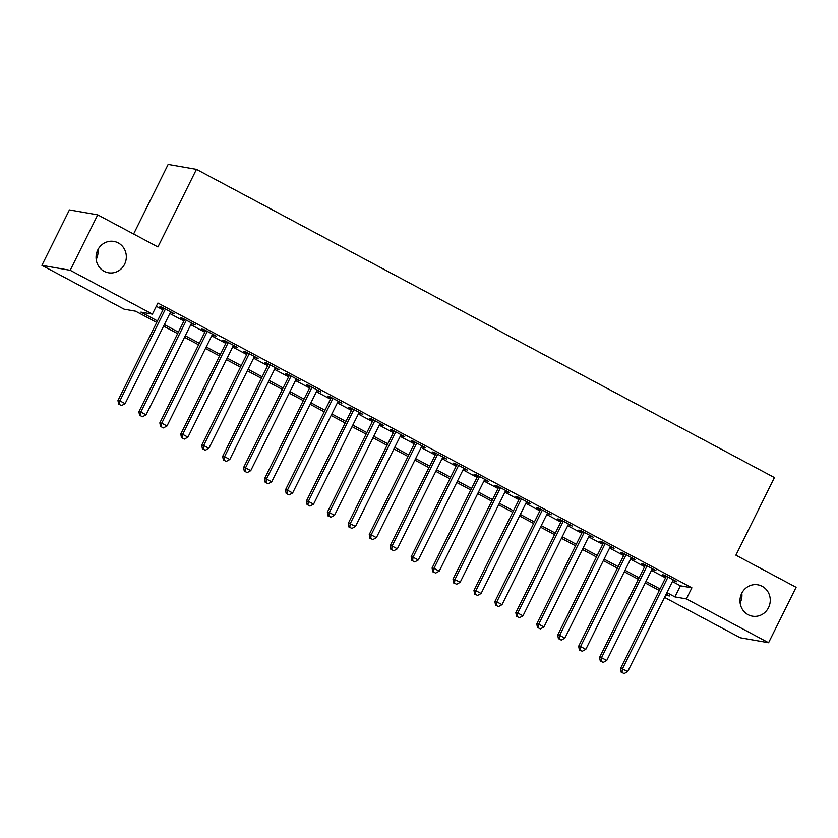 <?xml version="1.0" encoding="UTF-8"?>
<svg xmlns="http://www.w3.org/2000/svg" width="838" height="838" viewBox="0 0 838 838"><rect width="100%" height="100%" fill="white"/><g stroke="black" fill="none" stroke-linecap="round" stroke-linejoin="round"><path stroke-width="1.26" d="M97.889 249.734A15.912 15.115 -80.1 0 1 96.286 259.288A15.912 15.115 -80.1 0 1 96.181 259.487M124.59 264.232A15.912 15.115 -80.1 0 1 108.448 272.769A15.912 15.115 -80.1 0 1 97.784 249.944A15.912 15.115 -80.1 0 1 113.926 241.417A15.912 15.115 -80.1 0 1 124.59 264.232M741.819 593.136A15.912 15.115 -80.1 0 1 740.216 602.679A15.912 15.115 -80.1 0 1 740.111 602.889M768.519 607.634A15.912 15.115 -80.1 0 1 752.377 616.16A15.912 15.115 -80.1 0 1 741.714 593.335A15.912 15.115 -80.1 0 1 757.856 584.809A15.912 15.115 -80.1 0 1 768.519 607.634M133.609 233.991L168.145 164.405L196.459 169.349L774.417 477.566L735.9 555.175L796.1 587.281L768.582 642.725L740.279 637.77L664.555 597.389M156.706 322.452L135.567 311.181L124.097 309.17L41.9 265.342L70.203 270.286L152.401 314.124L140.92 312.113L157.46 320.933M70.203 270.286L97.721 214.853L69.418 209.909L41.9 265.342M170.407 312.375L174.346 313.789L161.776 307.096L159.869 306.76L163.525 308.709M191.347 323.541L195.285 324.955L182.715 318.262L180.809 317.927L184.475 319.875M212.286 334.718L216.225 336.122L203.655 329.428L201.749 329.093L205.415 331.041M233.236 345.885L237.164 347.288L224.605 340.595L222.688 340.259L226.354 342.208M254.176 357.051L258.104 358.465L245.544 351.761L243.628 351.426L247.294 353.385M275.115 368.217L279.044 369.631L266.484 362.927L264.567 362.592L268.233 364.551M296.055 379.384L299.983 380.798L287.424 374.094L285.507 373.758L289.173 375.717M316.994 390.55L320.933 391.964L308.363 385.26L306.457 384.925L310.112 386.884M337.934 401.716L341.873 403.13L329.303 396.426L327.396 396.091L331.052 398.05M358.874 412.883L362.812 414.297L350.242 407.593L348.336 407.258L352.002 409.216M379.813 424.049L383.752 425.463L371.182 418.759L369.275 418.434L372.941 420.383M400.763 435.215L404.691 436.629L392.132 429.936L390.215 429.601L393.881 431.549M421.703 446.382L425.631 447.796L413.071 441.102L411.154 440.767L414.82 442.715M442.642 457.558L446.57 458.962L434.011 452.269L432.094 451.933L435.76 453.882M463.582 468.725L467.51 470.128L454.95 463.435L453.033 463.1L456.7 465.048M484.521 479.891L488.46 481.305L475.89 474.601L473.983 474.266L477.639 476.225M505.461 491.058L509.399 492.472L496.829 485.768L494.923 485.432L498.579 487.391M526.4 502.224L530.339 503.638L517.769 496.934L515.862 496.599L519.529 498.558M547.34 513.39L551.278 514.804L538.708 508.1L536.802 507.765L540.468 509.724M568.29 524.557L572.218 525.971L559.658 519.267L557.741 518.932L561.408 520.89M589.229 535.723L593.157 537.137L580.598 530.433L578.681 530.098L582.347 532.057M610.169 546.889L614.097 548.303L601.537 541.599L599.62 541.275L603.287 543.223M631.108 558.056L635.036 559.47L622.477 552.776L620.56 552.441L624.226 554.389M652.048 569.222L655.986 570.636L643.416 563.943L641.51 563.607L645.166 565.556M672.422 581.53L680.414 585.793L691.895 587.805L157.9 303.031L152.401 314.124M156.287 306.289L162.97 309.851M169.842 313.517L183.91 321.017M190.781 324.683L204.849 332.183M211.721 335.849L225.789 343.35M232.671 347.016L246.728 354.516M253.61 358.182L267.668 365.682M274.55 369.349L288.607 376.849M295.489 380.525L309.547 388.015M316.429 391.692L330.497 399.192M337.368 402.858L351.436 410.358M358.308 414.024L372.376 421.524M379.247 425.191L393.315 432.691M400.197 436.357L414.255 443.857M421.137 447.523L435.194 455.024M442.076 458.69L456.134 466.19M463.016 469.856L477.073 477.356M483.955 481.022L498.023 488.523M504.895 492.189L518.963 499.689M525.835 503.366L539.902 510.855M546.774 514.532L560.842 522.032M567.724 525.698L581.782 533.198M588.664 536.865L602.721 544.365M609.603 548.031L623.661 555.531M630.543 559.197L644.6 566.698M651.482 570.364L665.55 577.864M672.987 580.399L676.926 581.802L664.356 575.109L662.449 574.774L666.105 576.722M97.721 214.853L157.932 246.959L196.459 169.349M691.895 587.805L686.385 598.887L768.582 642.725M666.922 592.623L674.915 596.886L686.385 598.887M164.342 324.599L178.4 332.099M185.282 335.776L199.339 343.266M206.221 346.942L220.279 354.443M227.161 358.109L241.229 365.609M248.1 369.275L262.168 376.775M269.04 380.442L283.108 387.942M289.99 391.608L304.047 399.108M310.929 402.774L324.987 410.274M331.869 413.941L345.926 421.441M352.808 425.107L366.866 432.607M373.748 436.273L387.816 443.773M394.688 447.44L408.755 454.94M415.627 458.616L429.695 466.106M436.567 469.783L450.635 477.283M457.517 480.949L471.574 488.449M478.456 492.116L492.514 499.616M499.396 503.282L513.453 510.782M520.335 514.448L534.393 521.948M541.275 525.615L555.343 533.115M562.214 536.781L576.282 544.281M583.154 547.947L597.222 555.447M604.093 559.114L618.161 566.614M625.043 570.28L639.101 577.78M645.983 581.457L660.04 588.946M665.613 595.252L669.562 595.944L666.168 594.142M659.286 590.465L645.229 582.965M638.346 579.299L624.289 571.799M617.407 568.133L603.35 560.632M596.467 556.966L582.4 549.466M575.528 545.8L561.46 538.3M554.588 534.634L540.52 527.133M533.638 523.467L519.581 515.967M512.699 512.301L498.641 504.801M491.759 501.134L477.702 493.634M470.82 489.968L456.762 482.468M449.88 478.791L435.823 471.302M428.941 467.625L414.873 460.125M408.001 456.459L393.933 448.959M387.062 445.292L372.994 437.792M366.112 434.126L352.054 426.626M345.172 422.96L331.115 415.459M324.233 411.793L310.175 404.293M303.293 400.627L289.236 393.127M282.354 389.461L268.286 381.96M261.414 378.294L247.346 370.794M240.475 367.128L226.407 359.628M219.535 355.951L205.467 348.461M198.585 344.785L184.528 337.285M177.646 333.618L163.588 326.118M680.414 585.793L674.915 596.886M675.281 580.933L675.009 581.467M654.342 569.767L654.069 570.301M633.402 558.6L633.13 559.135M612.452 547.424L612.19 547.968M591.513 536.257L591.251 536.802M570.573 525.091L570.301 525.636M549.634 513.924L549.361 514.469M528.694 502.758L528.422 503.303M507.755 491.592L507.482 492.136M486.815 480.425L486.543 480.97M465.876 469.259L465.603 469.804M444.926 458.093L444.664 458.627M423.986 446.926L423.724 447.461M403.047 435.76L402.774 436.294M382.107 424.583L381.835 425.128M361.168 413.417L360.895 413.962M340.228 402.25L339.956 402.795M319.288 391.084L319.016 391.629M298.349 379.918L298.077 380.462M277.399 368.751L277.137 369.296M256.459 357.585L256.198 358.13M235.52 346.419L235.248 346.963M214.58 335.252L214.308 335.787M193.641 324.086L193.369 324.62M172.701 312.92L172.429 313.454M666.378 576.188L620.539 668.525L622.456 668.86L668.022 577.057M622.016 672.485L624.111 673.595L622.016 672.485L622.456 668.86L627.683 671.657L673.26 579.854M620.539 668.525L621.251 672.348M624.111 673.595L627.683 671.657M645.438 565.022L599.599 657.359L601.506 657.694L647.083 565.891M601.076 661.318L603.171 662.429L601.076 661.318L601.506 657.694L606.743 660.491L652.32 568.688M599.599 657.359L600.312 661.182M603.171 662.429L606.743 660.491M624.499 553.845L578.66 646.192L580.566 646.527L626.143 554.725M580.137 650.152L582.232 651.262L580.137 650.152L580.566 646.527L585.804 649.324L631.381 557.521M578.66 646.192L579.372 650.016M582.232 651.262L585.804 649.324M603.559 542.678L557.72 635.026L559.627 635.361L605.204 543.558M559.197 638.975L561.292 640.096L559.197 638.975L559.627 635.361L564.864 638.147L610.431 546.355M557.72 635.026L558.433 638.849M561.292 640.096L564.864 638.147M582.62 531.512L536.781 623.86L538.687 624.195L584.264 532.392M538.258 627.809L540.353 628.929L538.258 627.809L538.687 624.195L543.925 626.981L589.491 535.178M536.781 623.86L537.493 627.683M540.353 628.929L543.925 626.981M561.68 520.346L515.831 612.693L517.748 613.028L563.314 521.226M517.318 616.642L519.403 617.763L517.318 616.642L517.748 613.028L522.985 615.815L568.552 524.012M515.831 612.693L516.554 616.517M519.403 617.763L522.985 615.815M540.73 509.179L494.891 601.527L496.808 601.862L542.375 510.059M496.368 605.476L498.463 606.597L496.368 605.476L496.808 601.862L502.046 604.648L547.612 512.846M494.891 601.527L495.604 605.34M498.463 606.597L502.046 604.648M519.79 498.013L473.952 590.361L475.869 590.696L521.435 498.893M475.429 594.31L477.524 595.43L475.429 594.31L475.869 590.696L481.106 593.482L526.673 501.679M473.952 590.361L474.664 594.173M477.524 595.43L481.106 593.482M498.851 486.847L453.012 579.194L454.929 579.519L500.496 487.726M454.489 583.143L456.584 584.264L454.489 583.143L454.929 579.519L460.156 582.316L505.733 490.513M453.012 579.194L453.725 583.007M456.584 584.264L460.156 582.316M477.911 475.68L432.073 568.017L433.979 568.353L479.556 476.55M433.55 571.977L435.645 573.098L433.55 571.977L433.979 568.353L439.217 571.149L484.793 479.346M432.073 568.017L432.785 571.841M435.645 573.098L439.217 571.149M456.972 464.514L411.133 556.851L413.04 557.186L458.616 465.383M412.61 560.811L414.705 561.921L412.61 560.811L413.04 557.186L418.277 559.983L463.854 468.18M411.133 556.851L411.846 560.674M414.705 561.921L418.277 559.983M436.032 453.348L390.194 545.685L392.1 546.02L437.677 454.217M391.671 549.644L393.766 550.755L391.671 549.644L392.1 546.02L397.338 548.817L442.904 457.014M390.194 545.685L390.906 549.508M393.766 550.755L397.338 548.817M415.093 442.181L369.254 534.518L371.161 534.854L416.737 443.051M370.731 538.478L372.826 539.588L370.731 538.478L371.161 534.854L376.398 537.65L421.964 445.847M369.254 534.518L369.967 538.342M372.826 539.588L376.398 537.65M394.153 431.004L348.304 523.352L350.221 523.687L395.787 431.884M349.792 527.312L351.876 528.422L349.792 527.312L350.221 523.687L355.459 526.484L401.025 434.681M348.304 523.352L349.027 527.175M351.876 528.422L355.459 526.484M373.203 419.838L327.365 512.186L329.282 512.521L374.848 420.718M328.842 516.135L330.937 517.256L328.842 516.135L329.282 512.521L334.519 515.307L380.085 423.515M327.365 512.186L328.077 516.009M330.937 517.256L334.519 515.307M352.264 408.672L306.425 501.019L308.342 501.354L353.908 409.552M307.902 504.968L309.997 506.089L307.902 504.968L308.342 501.354L313.58 504.141L359.146 412.338M306.425 501.019L307.137 504.843M309.997 506.089L313.58 504.141M331.324 397.505L285.486 489.853L287.403 490.188L332.969 398.385M286.963 493.802L289.058 494.923L286.963 493.802L287.403 490.188L292.63 492.974L338.206 401.172M285.486 489.853L286.198 493.676M289.058 494.923L292.63 492.974M310.385 386.339L264.546 478.687L266.453 479.022L312.029 387.219M266.023 482.636L268.118 483.756L266.023 482.636L266.453 479.022L271.69 481.808L317.267 390.005M264.546 478.687L265.258 482.499M268.118 483.756L271.69 481.808M289.445 375.173L243.607 467.52L245.513 467.855L291.09 376.053M245.084 471.469L247.179 472.59L245.084 471.469L245.513 467.855L250.751 470.642L296.327 378.839M243.607 467.52L244.319 471.333M247.179 472.59L250.751 470.642M268.506 364.006L222.667 456.354L224.574 456.679L270.15 364.886M224.144 460.303L226.239 461.424L224.144 460.303L224.574 456.679L229.811 459.475L275.377 367.673M222.667 456.354L223.379 460.167M226.239 461.424L229.811 459.475M247.566 352.84L201.728 445.177L203.634 445.512L249.211 353.709M203.205 449.137L205.3 450.257L203.205 449.137L203.634 445.512L208.872 448.309L254.438 356.506M201.728 445.177L202.44 449M205.3 450.257L208.872 448.309M226.627 341.674L180.778 434.011L182.694 434.346L228.261 342.543M182.265 437.97L184.35 439.081L182.265 437.97L182.694 434.346L187.932 437.143L233.498 345.34M180.778 434.011L181.49 437.834M184.35 439.081L187.932 437.143M205.677 330.507L159.838 422.844L161.755 423.18L207.321 331.377M161.315 426.804L163.41 427.914L161.315 426.804L161.755 423.18L166.992 425.976L212.559 334.173M159.838 422.844L160.55 426.668M163.41 427.914L166.992 425.976M184.737 319.341L138.899 411.678L140.815 412.013L186.382 320.21M140.375 415.638L142.47 416.748L140.375 415.638L140.815 412.013L146.053 414.81L191.619 323.007M138.899 411.678L139.611 415.501M142.47 416.748L146.053 414.81M163.798 308.164L117.959 400.512L119.876 400.847L165.442 309.044M119.436 404.471L121.531 405.582L119.436 404.471L119.876 400.847L125.103 403.644L170.68 311.841M117.959 400.512L118.671 404.335M121.531 405.582L125.103 403.644"/></g></svg>
